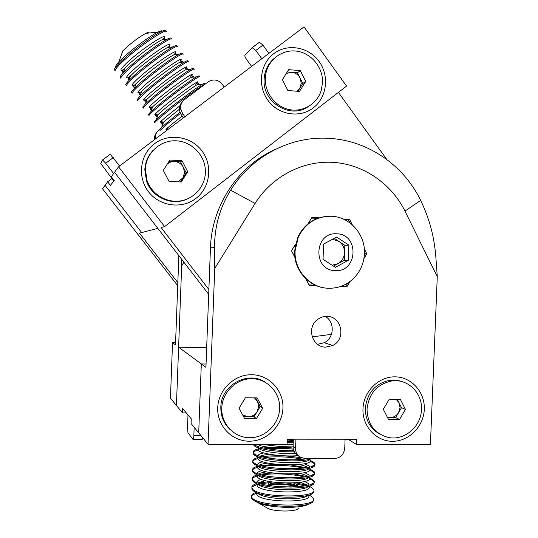 <?xml version="1.0" encoding="UTF-8"?>
<svg xmlns="http://www.w3.org/2000/svg" width="538" height="538" viewBox="0 0 538 538"><rect width="100%" height="100%" fill="white"/><g stroke="black" fill="none" stroke-linecap="round" stroke-linejoin="round"><path stroke-width="0.81" d="M194.157 427.246L193.835 435.713C193.7 438.342 193.438 439.6 193.041 439.492L187.95 432.747L187.513 427.542L187.991 414.912M345.087 439.499L348.523 439.506L356.21 444.314L356.412 439.243L287.258 439.163L287.057 444.314L208.045 444.307L198.704 432.828L201.313 363.944L198.704 432.828L191.077 423.467L191.252 418.806L182.631 408.524L182.469 412.888L186.309 412.915M356.21 444.314L430.427 444.314L437.273 276.673L435.827 256.76C434.307 236.868 429.25 218.072 420.655 200.385C403.803 165.428 368.342 140.727 329.828 138.394C291.408 135.556 251.838 155.758 230.627 190.21C219.854 207.628 214.494 226.767 214.534 247.614L210.459 247.81L205.926 367.346L178.616 347.185L206.666 347.75M201.313 363.944L206.047 364.024L201.313 363.944M178.616 347.185L176.424 405.464L182.469 412.888M258.684 406.136L260.015 406.143M202.799 437.865L202.14 439.499L193.216 439.492M362.975 408.846C362.155 426.224 376.136 441.436 392.545 441.295C408.941 441.416 423.722 426.426 424.3 409.317C425.121 392.209 411.557 376.977 395.141 376.842C378.739 376.445 363.54 391.462 362.975 408.846M217.722 407.723C216.908 425.652 231.831 441.342 249.276 441.2C266.72 441.321 282.383 425.867 282.941 408.228C283.761 390.588 269.296 374.872 251.838 374.724C234.393 374.314 218.273 389.794 217.722 407.723M325.725 347.131L332.76 345.477C346.385 339.209 341.785 316.075 326.936 316.391C323.123 316.344 319.733 317.595 316.768 320.144C306.351 328.53 312.692 347.508 325.725 347.131M317.514 344.32L324.239 342.719C334.374 337.965 335.006 321.677 325.255 316.445M319.505 217.836L311.892 217.466L307.48 224.649M295.456 244.245L291.488 250.708L294.938 257.48M345.894 219.746L349.565 219.296L343.15 218.986M365.315 253.828L366.835 253.822L364.3 248.758M352.35 224.871L349.565 219.296M341.374 286.189L346.889 286.781L350.164 281.367M363.89 258.684L366.835 253.822M305.792 278.778L309.222 285.503L316.99 285.765M340.319 286.559L346.889 286.781M308.994 285.046L315.867 285.281M298.711 456.143L296.976 454.718C294.333 452.66 293.035 449.896 293.075 446.419L295.584 448.43C295.544 451.94 296.862 454.738 299.531 456.809L305.1 458.611L334.582 458.524C340.52 457.892 343.903 454.516 344.73 448.383L345.1 439.23M295.584 448.43L295.947 439.176M293.075 446.419L293.358 439.169M287.252 439.438L293.344 439.445M214.534 247.614L214.736 268.449L255.086 203.451C271.905 176.457 302.645 160.519 333.015 162.348C363.399 164.265 391.334 183.492 404.973 211.098L437.273 276.673M208.045 444.307L214.736 268.449M210.459 247.81C211.723 205.624 238.085 165.973 275.039 149.537M178.851 255.637L175.496 344.878L172.53 342.686L170.452 398.127L176.424 405.464L181.676 265.738L183.902 262.181M172.53 342.686L175.576 342.753M181.676 259.303L181.676 265.738M319.088 61.467C308.772 46.907 287.581 43.107 273.862 53.612C259.982 63.901 257.231 85.979 268.032 100.438C278.623 115.051 299.881 118.4 313.324 107.842C326.922 97.492 329.606 75.871 319.088 61.467M201.918 150.896C191.064 136.235 168.838 132.758 154.467 143.754C139.934 154.534 137.103 177.143 148.468 191.696C159.618 206.41 181.925 209.41 195.993 198.361C210.224 187.533 212.987 165.401 201.918 150.896M224.265 87.042L222.12 84.143C217.971 79.53 213.33 78.763 208.193 81.837L184.5 99.631C181.615 101.958 180.351 105.018 180.694 108.797L182.725 113.814L181.407 115.267L179.389 110.303C179.067 107.042 180.022 104.264 182.274 101.985M181.407 115.267L183.371 117.883M182.725 113.814L184.911 116.726M208.879 289.511L161.111 227.527L164.621 226.612L118.548 166.773L114.554 172.274L208.697 294.333M118.548 166.773L304.004 26.9L346.566 86.093L164.621 226.612M312.208 336.875L331.469 334.34M386.782 159.463L338.409 92.395M154.682 139.524L154.601 138.999C154.339 136.45 155.072 134.265 156.8 132.435M159.786 129.712L158.495 130.68C156.175 132.556 155.159 135.011 155.435 138.031L155.583 138.844M177.836 282.638L139.463 233.142L141.676 232.564L105.065 185.314L102.529 188.791L177.722 285.718M102.576 159.914L110.189 154.305L119.644 165.953M113.236 157.627L105.71 163.283L113.626 173.539M114.251 180.566L111.299 176.746L114.554 172.274L157.822 228.374L141.676 232.564L105.065 185.314L107.627 181.783L110.398 185.361L114.251 180.566M252.208 47.593L259.498 42.22L262.9 45.118L255.792 50.458L252.107 47.667L244.931 55.192C244.568 55.959 245.16 57.458 246.707 59.691L251.629 66.403M259.181 42.354L258.818 42.731M262.9 45.118L268.906 53.37M255.792 50.458L261.824 58.716M111.857 178.589L107.627 181.783M105.71 163.283L102.536 159.941L100.734 163.491L113.807 181.118M364.428 253.694C365.571 234.635 349.996 216.787 331.442 216.249C316.378 216.242 305.328 223.203 298.281 237.13L295.093 250.829C293.943 270.231 310.063 288.072 328.597 288.26C338.052 288.415 346.29 285.227 353.298 278.691C360.178 271.865 363.883 263.539 364.428 253.694M335.275 270.601C357.884 272.309 359.418 233.983 336.734 233.808C313.977 231.865 312.457 270.661 335.275 270.601M324.797 216.585C312.444 218.65 303.445 225.509 297.79 237.171L294.609 250.836C293.432 270.432 309.928 288.368 328.644 288.213M334.253 238.314L344.838 245.301L344.542 252.766C344.569 247.883 342.652 244.064 338.772 241.3L332.457 239.289M344.246 260.224L337.884 263.714C341.966 261.28 344.185 257.635 344.542 252.766L344.246 260.224L348.301 260.291L335.403 267.373L323.035 259.289L323.634 244.077L336.606 237.036L348.906 245.167L348.301 260.291M344.838 245.301L348.906 245.167M332.101 265.214L337.884 263.714L333.493 266.122M348.106 282.813L345.732 286.169L341.724 286.055M310.513 219.706L308.099 224.124M311.489 218.112L318.025 218.347M344.616 219.665L348.362 219.901L350.339 223.209M307.79 282.699L306.236 279.188M315.201 285.16L308.92 284.911M295.308 244.938L292.464 249.121M294.858 256.828L292.652 252.994M364.455 251.629L365.329 253.808L364.273 255.9M179.867 112.361L167.775 121.951L159.571 129.429M180.338 113.511L168.488 122.899L160.216 130.277L159.517 129.355M205.166 84.116C203.62 83.881 176.787 103.626 162.779 115.34C157.473 119.766 154.756 122.287 154.635 122.906L154.002 122.079M205.267 84.042L204.696 83.269L202.335 84.264C196.014 87.956 173.835 104.54 162.066 114.392L153.935 121.985M199.847 76.752C200.997 74.036 172.079 94.944 157.056 107.761C151.783 112.24 149.107 114.829 149.033 115.522L148.421 114.702M199.766 76.645L199.154 75.818L196.511 76.833C189.853 80.579 167.917 96.941 156.343 106.813L150.869 111.655L148.333 114.594M194.299 69.288C195.301 66.362 166.249 87.176 151.319 100.162C146.074 104.702 143.444 107.351 143.424 108.111L142.819 107.311M194.205 69.16L193.599 68.353C193.546 67.97 192.564 68.313 190.66 69.375C183.673 73.175 161.978 89.321 150.6 99.214L145.388 103.928L142.718 107.183M188.73 61.803C189.584 58.669 160.398 79.389 145.569 92.543C140.351 97.136 137.762 99.853 137.795 100.687L137.203 99.9M188.623 61.655L188.038 60.868C187.944 60.424 186.854 60.774 184.769 61.904C177.466 65.757 156.027 81.689 144.85 91.588L139.893 96.168L137.096 99.752M183.155 54.298C183.855 50.955 154.534 71.581 139.799 84.903C134.614 89.557 132.066 92.334 132.16 93.235L131.575 92.475M183.028 54.13L182.456 53.363C182.328 52.858 181.124 53.208 178.851 54.412C171.245 58.319 150.055 74.036 139.08 83.948L134.386 88.367C132.328 90.471 131.346 91.79 131.454 92.307M177.56 46.772C178.105 43.222 148.656 63.746 134.016 77.243C128.864 81.951 126.356 84.796 126.504 85.771L125.932 85.024M177.419 46.591L176.861 45.831C176.686 45.266 175.368 45.622 172.9 46.9C164.991 50.861 144.076 66.369 133.29 76.282L128.871 80.532C126.679 82.818 125.65 84.251 125.791 84.836M171.952 39.234C172.348 35.468 142.758 55.891 128.212 69.563C123.094 74.331 120.633 77.237 120.828 78.286L120.277 77.553M171.797 39.025L171.245 38.285C171.037 37.653 169.591 38.016 166.914 39.368C158.723 43.39 138.078 58.682 127.486 68.602L123.343 72.657C121.016 75.125 119.94 76.692 120.122 77.351M166.329 31.668C166.572 27.694 136.847 48.017 122.402 61.863C117.311 66.685 114.897 69.658 115.145 70.781L114.607 70.068M166.161 31.439L165.623 30.72C165.361 30.02 163.787 30.384 160.896 31.816C152.429 35.898 132.066 50.982 121.669 60.895L117.815 64.742C115.34 67.411 114.211 69.106 114.433 69.839M162.207 31.191C162.019 30.478 160.566 30.787 157.849 32.125C150.136 35.831 131.749 49.449 122.328 58.46L118.824 61.957C116.208 64.802 115.246 66.443 115.952 66.873M124.89 48.823L122.825 50.915L118.79 61.978L122.294 58.474C131.729 49.456 150.149 35.811 157.883 32.098L145.805 33.343C139.281 36.927 132.308 42.085 124.89 48.823M148.508 33.06C148.649 32.314 147.755 32.401 145.805 33.343M265.449 444.314C273.284 446.096 282.49 446.937 293.069 446.843M287.124 442.626L293.217 442.707M287.171 441.49L293.264 441.57M293.304 440.541L287.225 440.037M253.405 444.314L254.481 445.928C258.435 449.25 277.964 452.189 294.373 451.799M253.949 444.314L254.104 444.475C257.151 447.845 276.868 450.999 293.822 450.669M258.61 448.403L258.005 449.573L258.583 450.568C261.508 454.018 283.506 456.903 298.113 455.646M272.208 445.585C267.144 445.868 263.311 446.453 260.695 447.334M293.331 449.143C283.936 448.161 275.106 448.006 266.828 448.672M258.139 450.017C253.956 451.12 252.376 452.471 253.391 454.079L254.272 454.933C260.251 460.454 301.253 463.104 311.892 458.591M293.136 448.046C282.08 446.937 272.141 446.917 263.331 447.979M259.047 448.726C254.239 449.842 252.369 451.261 253.438 452.969L253.761 453.352C257.453 458.262 292.067 461.732 307.447 458.605M258.179 457.253L257.655 458.309L258.24 459.439C263.842 466.473 317.81 466.587 309.498 459.627M269.995 454.321C265.51 454.691 262.154 455.323 259.921 456.217M314.582 464.361L313.56 463.097L309.915 461.207M302.86 459.244C290.244 456.849 277.588 456.237 264.878 457.421M257.729 458.699C253.6 459.855 252.04 461.268 253.055 462.936L254.077 463.938C262.268 471.241 316.526 472.048 314.676 464.906M258.475 457.435C253.835 458.605 252.04 460.071 253.095 461.833L253.418 462.229C259.524 470.434 321.986 470.958 314.4 462.828L309.841 460.077M305.887 458.86L304.878 458.611M301.374 457.865C287.4 455.498 274.239 455.128 261.905 456.755M257.749 466.11L257.319 467.031L257.897 468.302C263.445 475.605 317.178 475.693 309.195 468.464M307.931 467.461C306.061 466.359 303.109 465.397 299.088 464.563M268.213 463.077C264.151 463.514 261.152 464.193 259.215 465.108M314.246 473.198L313.217 471.86L309.626 469.909M303.815 468.147C290.352 465.316 276.821 464.664 263.237 466.184M257.346 467.374C253.25 468.591 251.703 470.064 252.712 471.792L253.889 472.949C262.463 480.434 315.577 481.167 314.32 473.857M257.843 466.164C253.418 467.387 251.723 468.894 252.752 470.689L253.082 471.1C259.168 479.661 321.63 480.098 314.051 471.618L309.39 468.719M306.452 467.744L290.85 464.987M276.364 464.287L260.654 465.531M257.332 474.973L256.989 475.747L257.554 477.166C263.048 484.745 316.566 484.799 308.893 477.3M307.884 476.399C306.256 475.303 303.593 474.321 299.901 473.453M266.714 471.839C262.981 472.344 260.264 473.057 258.563 473.998M313.91 482.041L312.867 480.616L309.31 478.605M304.548 477.038C293.156 473.917 273.358 472.956 261.824 474.953M257.978 475.76C253.183 477.065 251.313 478.692 252.369 480.649L253.714 481.974C262.645 489.614 314.643 490.279 313.957 482.815M257.211 474.906C253.001 476.177 251.401 477.724 252.409 479.54L252.739 479.97C258.812 488.887 321.267 489.244 313.708 480.414L308.933 477.347M306.875 476.621L293.983 473.944M272.558 472.902L259.551 474.314M256.586 483.649C253.714 484.583 252.114 485.686 251.791 486.951L252.396 488.84C258.455 498.114 320.904 498.383 313.358 489.21L311.919 487.758L309.343 486.345M307.185 485.491L295.954 482.842M269.908 481.564L258.556 483.097M305.113 485.922L295.967 483.924M269.807 482.633L260.58 483.729M257.803 484.361L256.633 484.704M255.005 485.303L253.391 486.13M251.818 487.818L252.026 489.499L253.539 490.999C262.833 498.793 313.708 499.385 313.587 491.779M255.967 492.411C253.358 493.333 251.865 494.402 251.481 495.626L252.053 497.711C258.099 507.334 320.547 507.522 313.015 498L311.401 496.372L308.96 495.007M257.151 493.097L256.303 493.359M254.871 493.897L253.237 494.731M251.468 496.628L251.683 498.349L253.378 500.037C263.008 507.959 312.773 508.491 313.203 500.75L313.224 499.708M255.274 501.127L256.027 501.557C263.6 507.751 301.26 509.506 308.597 503.992M257.332 502.337L266.505 507.616C271.878 511.941 297.971 512.21 298.55 507.973M255.772 501.416L255.98 501.564C263.6 507.798 301.549 509.52 308.725 503.945M285.53 487.058L279.948 486.782M296.048 486.93L297.514 485.673L297.063 484.651L293.513 482.996M272.322 481.954C268.785 482.673 267.507 483.649 268.496 484.893L269.498 485.626M296.781 485.807L297.81 486.5M297.097 486.217C290.628 483.655 275.133 482.895 268.509 484.805M268.435 484.825L267.178 485.229M296.525 486.702C287.433 484.227 278.267 483.776 269.04 485.343M163.895 169.383L163.639 171.023M169.08 161.198L180.526 161.871L186.155 172.732L182.947 177.809L184.541 172.637L183.344 167.305C181.387 163.821 178.434 161.891 174.494 161.521L170.768 161.978L167.473 163.74M145.341 169.329L147.049 180.6C151.729 194.11 166.195 202.981 180.028 200.983C193.882 199.087 204.884 186.767 205.368 172.745L205.287 169.073C204.11 153.693 190.257 140.721 174.837 140.774C159.423 140.64 145.825 153.72 145.341 169.329M187.036 199.107C171.904 206.222 151.83 197.392 146.518 181.024L144.816 169.82C145.199 162.241 147.963 155.731 153.108 150.284M187.735 171.736L181.245 182.032L169.026 181.36L163.29 170.344L169.82 160.028L182.046 160.754L187.735 171.736L186.155 172.732M178.085 181.857L182.947 177.809L180.317 181.979M180.526 161.871L182.046 160.754M168.885 181.098L169.389 181.38M297.037 91.231L299.733 88.393L301.267 83.356L300.137 78.111C298.274 74.661 295.47 72.717 291.71 72.28L286.29 73.464M265.315 78.319C264.689 92.798 275.375 106.726 289.128 109.557C302.867 112.516 317.09 103.982 321.213 90.465L322.531 82.765C323.224 67.546 311.314 52.973 296.505 51.13C281.71 49.093 267.346 60.411 265.523 75.717L265.315 78.319M307.938 106.854C289.975 119.295 262.356 102.186 264.131 79.315L264.34 76.719C265.382 69.267 268.65 63.161 274.158 58.393M299.505 91.413L287.857 90.539L282.416 79.651L288.671 69.664L300.318 70.599L305.719 81.46L299.505 91.413M287.252 71.931L297.467 72.738L302.807 83.471L297.924 91.299M302.807 83.471L305.719 81.46M297.467 72.738L300.318 70.599M397.252 399.27L401.503 407.683L398.571 412.639L400.043 407.676L398.974 402.686L396.035 399.257M367.037 409.129C367.467 423.978 374.421 433.386 387.885 437.354C403.924 441.281 421.207 426.836 421.456 409.546C422.532 392.962 407.757 378.517 391.913 380.931C377.178 384.051 368.886 393.446 367.037 409.129M380.09 434.267C370.279 428.806 365.363 420.144 365.329 408.288C367.172 392.693 375.416 383.345 390.084 380.252C394.556 379.707 398.86 380.265 402.989 381.933M399.532 419.452L388.449 419.391L383.298 409.25L389.263 399.196L400.346 399.304L405.464 409.425L399.532 419.452L395.638 417.602L387.515 417.555M401.503 407.683L405.464 409.425M387.273 417.078L390.164 417.569C393.749 417.461 396.553 415.813 398.571 412.639L395.638 417.602M255.684 397.878L260.231 406.553L254.03 416.775L248.206 416.742C252.019 416.627 254.992 414.933 257.13 411.657L258.677 406.54L257.527 401.395L254.393 397.864M221.777 408.012C221.057 423.91 234.272 437.838 249.76 437.724C265.234 437.845 279.161 424.126 279.652 408.456C280.379 392.794 267.521 378.846 252.033 378.732C236.552 378.382 222.268 392.115 221.777 408.012M229.699 429.19C223.626 423.238 220.674 415.894 220.836 407.158C220.842 385.114 248.045 370.205 265.429 382.357M256.377 418.672L244.595 418.611L239.08 408.147L245.395 397.777L257.177 397.891L262.652 408.329L256.377 418.672L254.03 416.775M242.685 414.986L248.206 416.742L243.593 416.715M260.231 406.553L262.652 408.329M193.835 435.713L201.064 435.726M230.627 190.21L255.086 203.451M420.655 200.385L404.973 211.098M179.315 109.288L163.653 122.025C161.252 124.211 161.07 124.702 163.101 123.511M198.589 84.641C199.511 83.572 198.973 83.625 196.975 84.802C191.541 87.936 172.933 101.837 163.007 110.189L158.172 114.399C155.69 116.733 155.462 117.351 157.486 116.255M193.129 77.169C193.962 76.093 193.317 76.154 191.185 77.364C185.469 80.545 167.062 94.264 157.304 102.63L152.678 106.746C150.109 109.234 149.84 109.974 151.857 108.972M187.641 69.684C188.387 68.588 187.634 68.662 185.368 69.913C179.383 73.134 161.178 86.672 151.588 95.044L147.177 99.059C144.52 101.702 144.197 102.57 146.222 101.662M182.133 62.173C182.799 61.063 181.925 61.15 179.517 62.435C173.27 65.703 155.28 79.059 145.852 87.445L141.662 91.339C138.912 94.137 138.542 95.139 140.566 94.325M175.536 53.524C176.451 53.302 175.818 53.773 173.639 54.937C167.136 58.252 149.362 71.433 140.102 79.826L136.141 83.578C133.29 86.544 132.873 87.674 134.897 86.968M169.934 45.992L167.735 47.425C160.983 50.78 143.438 63.787 134.339 72.179L130.606 75.791C127.647 78.925 127.19 80.189 129.214 79.584M164.312 38.447L161.797 39.893C154.809 43.296 137.493 56.12 128.555 64.52L125.058 67.963C121.998 71.272 121.487 72.67 123.525 72.166M182.073 116.154L172.954 123.37C166.074 128.992 164.245 130.808 167.459 128.838C166.585 129.779 166.457 130.209 167.089 130.129L167.116 130.149M179.813 105.899L167.278 115.845C160.344 121.622 158.616 123.498 162.093 121.46C161.037 122.449 160.849 122.879 161.521 122.765C161.185 123.417 161.898 123.168 163.653 122.025L161.803 126.995M195.785 84.251C206.054 74.802 177.661 94.681 161.582 108.299C154.594 114.244 152.98 116.168 156.726 114.069C155.475 115.092 155.213 115.529 155.939 115.381C155.549 116.073 156.289 115.751 158.172 114.399L156.343 119.342M190.808 76.369C199.369 67.922 171.286 87.425 155.879 100.734C148.952 106.739 147.385 108.75 151.165 106.766M185.597 68.642C192.967 60.814 165.092 79.994 150.156 93.148C143.525 99.005 141.877 101.171 145.226 99.631M180.257 60.989C186.733 53.544 158.992 72.455 144.419 85.542C138.004 91.312 136.329 93.592 139.389 92.388M174.83 53.37C180.62 46.16 152.96 64.836 138.663 77.916C132.429 83.632 130.741 86.019 133.612 85.071M135.253 84.318L136.02 83.908M169.342 45.77C174.588 38.689 146.955 57.149 132.893 70.27C126.8 75.959 125.125 78.44 127.869 77.707M129.88 76.84L130.297 76.618M162.624 39.805C172.18 29.079 142.604 47.882 127.109 62.603C121.131 68.292 119.476 70.855 122.139 70.303M282.067 444.314L293.143 444.576M264.158 444.314C260.97 444.913 259.02 445.679 258.307 446.614M255.826 446.735L259.02 448.652C262.652 451.732 281.542 454.307 295.658 453.541M263.869 452.969C260.473 453.635 258.475 454.502 257.877 455.558M255.705 455.78L258.798 457.623C264.965 463.258 307.864 464.57 309.881 459.196M309.72 467.031L308.852 465.854L304.468 463.756M262.934 461.759C259.733 462.485 257.91 463.4 257.473 464.502M255.59 464.832L258.583 466.601C265.012 472.337 306.653 473.655 309.417 468.221M309.404 476.009L308.509 474.624L304.622 472.62M262.093 470.548C259.047 471.342 257.379 472.31 257.09 473.46M255.496 473.891L258.375 475.585C265.066 481.416 305.476 482.741 308.94 477.253M309.068 484.994L308.166 483.393L304.716 481.47M286.303 477.966L279.888 477.65M261.313 479.345C258.408 480.192 256.875 481.214 256.727 482.418M291.287 487.105L274.212 486.258M255.335 492.041L257.971 493.568C265.147 499.553 303.21 500.891 307.918 495.33M255.409 482.963L258.166 484.577C265.106 490.488 304.326 491.819 308.435 486.285M256.922 483.85L257.211 486.029C262.584 493.817 315.517 493.938 308.651 486.224M307.783 485.35L300.513 482.33M265.416 480.609L257.958 482.889M256.518 492.727L256.868 494.886C262.114 502.869 314.367 503.091 308.402 495.182M297.474 486.843L297.01 486.022M297.514 485.673L296.653 485.733C294.844 484.55 291.542 483.669 286.747 483.097M279.047 482.72C273.627 482.842 270.116 483.501 268.516 484.698M268.415 484.799L268.085 485.39M324.239 342.719L332.76 345.477M179.389 110.303L180.694 108.797M154.601 138.999L155.435 138.031M259.498 42.22L252.409 47.546M110.189 154.305L102.684 159.941M297.79 237.171L298.281 237.13M150.869 111.655L152.678 106.746C150.674 108.306 149.894 108.723 150.337 107.977C149.658 108.125 149.92 107.734 151.138 106.8M145.388 103.928L147.177 99.059C145.26 100.788 144.44 101.285 144.729 100.559L145.146 99.732M139.893 96.168L141.662 91.339C139.611 93.276 138.757 93.868 139.1 93.114L139.295 92.536M134.386 88.367L136.141 83.578C133.955 85.744 133.061 86.436 133.458 85.656L133.532 85.246M128.871 80.532L130.606 75.791L127.809 77.889M123.343 72.657L125.058 67.963L122.113 70.485M184.769 61.904L179.517 62.435C181.467 61.325 181.999 60.855 181.124 61.029M190.66 69.375L185.368 69.913C187.089 68.857 187.54 68.393 186.706 68.514M196.511 76.833L191.185 77.364C192.705 76.241 193.068 75.777 192.268 75.986M202.335 84.264L196.975 84.802C198.273 83.72 198.556 83.262 197.816 83.437M118.824 61.957L117.815 64.742M157.849 32.125L160.896 31.816M161.797 39.893L166.914 39.368M167.735 47.425L172.9 46.9M173.639 54.937L178.851 54.412M258.96 448.611L258.953 449.129L258.005 449.573M253.734 445.222L253.768 444.314M258.657 457.542L257.655 458.309M253.391 454.079L253.438 452.969M258.348 466.466L257.319 467.031M253.055 462.936L253.095 461.833M311.973 466.278L313.425 465.545M314.353 463.924L314.4 462.828M258.032 475.384L256.989 475.747M252.712 471.792L252.752 470.689M311.428 475.316L312.908 474.57M314.01 472.72L314.051 471.618M257.695 484.301L251.791 486.951M257.352 493.212L256.35 493.144L251.481 495.626M308.893 485.047L308.126 485.209M252.369 480.649L252.409 479.54M309.115 486.09L311.919 487.758M252.026 489.499L252.066 488.396M309.054 494.98L311.401 496.372M251.683 498.349L251.73 497.246M310.87 484.355L312.376 483.601M313.667 481.517L313.708 480.414M302.195 506.184L304.414 505.095M256.357 501.779L255.98 501.564M268.953 485.289L268.509 485.464M147.049 180.6L146.518 181.024M265.523 75.717L264.34 76.719M391.913 380.931L390.084 380.252"/></g></svg>
